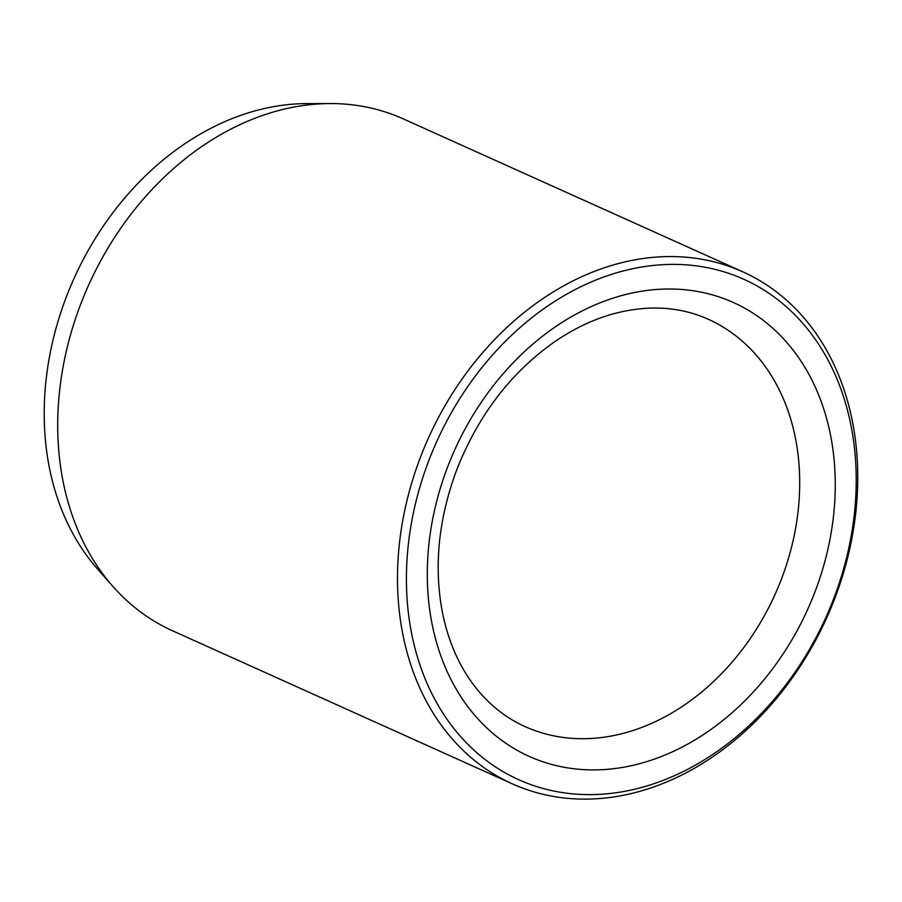 <?xml version="1.0" encoding="UTF-8"?>
<svg xmlns="http://www.w3.org/2000/svg" width="902" height="902" viewBox="0 0 902 902"><rect width="100%" height="100%" fill="white"/><g stroke="black" fill="none" stroke-linecap="round" stroke-linejoin="round"><path stroke-width="1.35" d="M742.921 271.874L403.16 118.838A280.748 218.487 114.2 0 0 330.47 103.561L306.984 103.606A270.487 210.504 114.2 0 0 74.009 278.493A270.487 210.504 114.2 0 0 97.416 568.858L112.942 586.469A280.748 218.487 114.2 0 0 172.553 630.791L512.313 783.838A280.748 218.487 114.2 0 0 527.569 789.836A280.748 218.487 114.2 0 0 831.013 607.925A280.748 218.487 114.2 0 0 742.921 271.874A280.748 218.487 114.2 0 0 428.405 438.124A280.748 218.487 114.2 0 0 512.313 783.838M533.499 785.529A274.366 213.526 114.2 0 0 855.592 460.978A274.366 213.526 114.2 0 0 504.703 341.993A274.366 213.526 114.2 0 0 533.499 785.529M330.47 103.561A280.748 218.487 114.2 0 0 88.644 285.077A280.748 218.487 114.2 0 0 112.942 586.469M447.527 467.202A248.839 193.659 114.2 0 0 646.339 761.762A248.839 193.659 114.2 0 0 799.927 359.548A248.839 193.659 114.2 0 0 447.527 467.202M524.93 726.538A223.324 173.804 114.2 0 0 775.111 594.294A223.324 173.804 114.2 0 0 708.374 319.297C679.262 306.285 647.23 304.549 612.289 314.11C592.535 319.725 573.244 328.993 554.426 341.903C510.803 372.661 478.24 415.258 456.75 469.728C438.135 519.89 433.512 568.249 442.905 614.792C448.779 642.201 459.095 665.665 473.854 685.193C488.038 703.797 505.064 717.575 524.93 726.538"/></g></svg>
